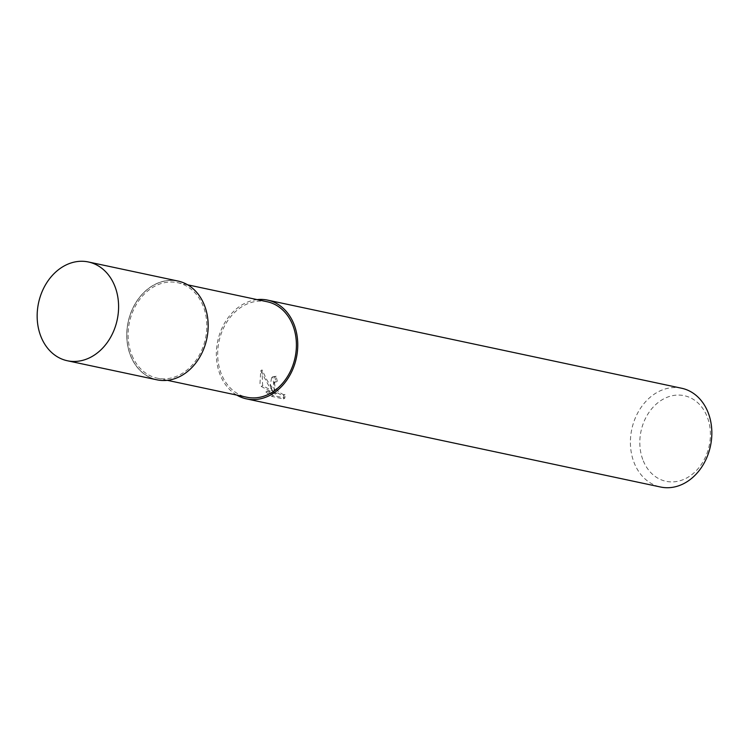 <?xml version="1.0" encoding="UTF-8"?>
<svg xmlns="http://www.w3.org/2000/svg" width="749" height="749" viewBox="0 0 749 749"><rect width="100%" height="100%" fill="white"/><g stroke="black" fill="none" stroke-linecap="round" stroke-linejoin="round"><path stroke-width="0.56" stroke-dasharray="3.75 2.81" d="M130.841 356.243A50.408 40.156 -78 0 0 185.115 373.264A50.408 40.156 -78 0 0 204.074 304.618A50.408 40.156 -78 0 0 149.8 287.597A50.408 40.156 -78 0 0 130.841 356.243A50.408 40.156 -78 0 0 185.115 373.264A50.408 40.156 -78 0 0 204.074 304.618A50.408 40.156 -78 0 0 149.8 287.597A50.408 40.156 -78 0 0 130.841 356.243M267.206 301.753A48.816 38.882 -78 0 0 226.722 322.229A48.816 38.882 -78 0 0 221.582 374.5A48.816 38.882 -78 0 0 246.88 397.242M132.002 355.429A48.816 38.882 -78 0 0 157.299 378.179A48.816 38.882 -78 0 0 197.783 357.704A48.816 38.882 -78 0 0 202.913 305.433A48.816 38.882 -78 0 0 177.625 282.691A48.816 38.882 -78 0 0 137.133 303.158A48.816 38.882 -78 0 0 132.002 355.429M270.136 385.95L273.142 391.306L268.722 385.651L260.746 370.802L259.969 383.788L261.401 386.54L275.454 394.04L265.914 392.008L271.803 396.418L283.581 398.927L283.805 395.275L282.092 395.472L277.598 392.953L273.816 388.076L273.301 386.624L274.125 382.374L276.063 382.056A50.501 40.221 102 0 1 274.892 377.065L271.615 377.636L270.136 385.95M681.637 388.244A50.501 40.221 -78 0 0 639.758 409.422A50.501 40.221 -78 0 0 634.44 463.5A50.501 40.221 -78 0 0 660.618 487.028M257.132 299.609A50.501 40.221 -78 0 0 220.365 375.361A50.501 40.221 -78 0 0 236.806 395.098M643.316 460.897A43.76 34.857 -78 0 0 690.438 475.671A43.76 34.857 -78 0 0 706.897 416.07A43.76 34.857 -78 0 0 659.785 401.295A43.76 34.857 -78 0 0 643.316 460.897M273.085 395.509L267.159 391.128L276.709 393.159L262.618 385.679L262.028 369.903L267.262 380.679L274.377 390.435L272.861 376.756L276.156 376.176A48.816 38.882 -78 0 0 277.289 381.185L275.36 381.494L274.537 382.599L275.042 387.214L278.834 392.083L283.337 394.592L285.051 394.405L284.863 398.019L273.085 395.509L271.803 396.418M277.289 381.185L276.063 382.056M274.377 390.435L273.142 391.306M262.028 369.903L260.746 370.802M262.618 385.679L261.392 386.55M276.709 393.159L275.454 394.04M267.159 391.128L265.914 392.008M284.863 398.019L283.581 398.927M283.796 395.285L285.041 394.414L283.805 395.285M276.156 376.176L274.892 377.065M177.972 281.044A50.492 40.221 -78 0 0 136.084 302.221A50.492 40.221 -78 0 0 130.775 356.29A50.492 40.221 -78 0 0 156.944 379.818M157.299 378.179L167.364 380.323M274.134 382.364L275.36 381.494M271.615 377.636L272.861 376.756M177.625 282.691L187.69 284.835"/><path stroke-width="1.12" d="M167.364 380.323L246.88 397.242A48.816 38.882 -78 0 0 287.373 376.766A48.816 38.882 -78 0 0 292.503 324.504A48.816 38.882 -78 0 0 267.206 301.753L187.69 284.835M236.806 395.098A50.501 40.221 -78 0 0 246.533 398.889L660.618 487.028A50.501 40.221 -78 0 0 702.496 465.85A50.501 40.221 -78 0 0 707.805 411.781A50.501 40.221 -78 0 0 681.637 388.244L267.552 300.106A50.501 40.221 -78 0 0 257.132 299.609M246.533 398.889A50.501 40.221 -78 0 0 288.412 377.711A50.501 40.221 -78 0 0 293.73 323.643A50.501 40.221 -78 0 0 267.552 300.106M67.363 360.756L156.944 379.818A50.492 40.221 -78 0 0 198.831 358.64A50.492 40.221 -78 0 0 204.14 304.571A50.492 40.221 -78 0 0 177.972 281.044L88.391 261.972A50.501 40.221 -78 0 0 46.504 283.15A50.501 40.221 -78 0 0 41.195 337.219A50.501 40.221 -78 0 0 67.363 360.756A50.501 40.221 -78 0 0 109.242 339.578A50.501 40.221 -78 0 0 114.56 285.5A50.501 40.221 -78 0 0 88.391 261.972"/></g></svg>
